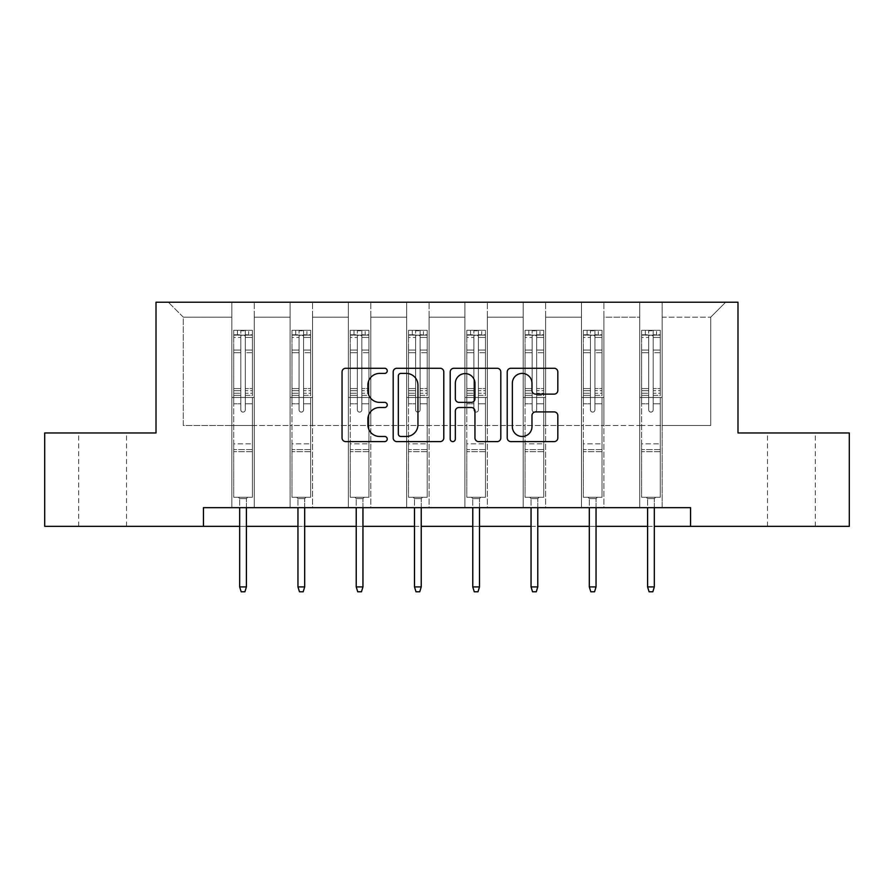 <?xml version="1.0" encoding="UTF-8"?>
<svg xmlns="http://www.w3.org/2000/svg" width="894" height="894" viewBox="0 0 894 894"><rect width="100%" height="100%" fill="white"/><g stroke="black" fill="none" stroke-linecap="round" stroke-linejoin="round"><path stroke-width="0.67" stroke-dasharray="4.47 3.35" d="M387.236 370.842A2.57 2.57 0 0 0 384.666 368.272L345.71 368.272A3.665 3.665 0 0 0 342.044 371.938L342.044 437.937A3.665 3.665 0 0 0 345.71 441.602L384.666 441.602A2.57 2.57 0 0 0 387.236 439.043A2.57 2.57 0 0 0 384.666 436.473L379.626 436.473A11.734 11.734 0 0 1 367.892 424.739L367.892 419.241A11.734 11.734 0 0 1 379.626 407.508L384.666 407.508A2.57 2.57 0 0 0 387.236 404.937A2.57 2.57 0 0 0 384.666 402.378L379.626 402.378A11.734 11.734 0 0 1 367.892 390.644L367.892 385.135A11.734 11.734 0 0 1 379.626 373.413L384.666 373.413A2.57 2.57 0 0 0 387.236 370.842M791.402 432.953L767.499 432.953L791.402 432.953M791.402 526.342L767.499 526.342L791.402 526.342M102.598 432.953L78.694 432.953L102.598 432.953M102.598 526.342L78.694 526.342L102.598 526.342M690.548 526.342L690.548 507.658L690.548 526.342L849.3 526.342L849.3 432.953L737.986 432.953L737.986 302.217L156.014 302.217L156.014 432.953L44.7 432.953L44.7 526.342L203.452 526.342L203.452 507.658L690.548 507.658L203.452 507.658L690.548 507.658L690.548 526.342L203.452 526.342L203.452 507.658L203.452 526.342M639.746 302.217L725.66 302.217L662.152 302.217L662.152 425.488L710.719 425.488L662.152 425.488L662.152 317.158L710.719 317.158L662.152 317.158L662.152 302.217L662.152 507.658L639.746 507.658L662.152 507.658L639.746 507.658L662.152 507.658L662.152 302.217L603.886 302.217L639.746 302.217L639.746 425.488L603.886 425.488L639.746 425.488L639.746 317.158L603.886 317.158L603.886 425.488L603.886 317.158L639.746 317.158L639.746 302.217L639.746 507.658L639.746 397.472L639.746 425.488L662.152 425.488L639.746 425.488L639.746 397.472L662.152 397.472L639.746 397.472L639.746 507.658L639.746 302.217M581.469 302.217L603.886 302.217L603.886 507.658L581.469 507.658L603.886 507.658L581.469 507.658L603.886 507.658L603.886 302.217L545.619 302.217L581.469 302.217L581.469 425.488L545.619 425.488L581.469 425.488L581.469 317.158L545.619 317.158L545.619 425.488L545.619 317.158L581.469 317.158L581.469 302.217L581.469 507.658L581.469 397.472L581.469 425.488L603.886 425.488L581.469 425.488L581.469 397.472L603.886 397.472L581.469 397.472L581.469 507.658L581.469 302.217M523.202 302.217L545.619 302.217L545.619 507.658L523.202 507.658L545.619 507.658L523.202 507.658L545.619 507.658L545.619 302.217L487.342 302.217L523.202 302.217L523.202 425.488L487.342 425.488L523.202 425.488L523.202 317.158L487.342 317.158L487.342 425.488L487.342 317.158L523.202 317.158L523.202 302.217L523.202 507.658L523.202 397.472L523.202 425.488L545.619 425.488L523.202 425.488L523.202 397.472L545.619 397.472L523.202 397.472L523.202 507.658L523.202 302.217M464.925 302.217L487.342 302.217L487.342 507.658L464.925 507.658L487.342 507.658L464.925 507.658L487.342 507.658L487.342 302.217L429.075 302.217L464.925 302.217L464.925 425.488L429.075 425.488L464.925 425.488L464.925 317.158L429.075 317.158L429.075 425.488L429.075 317.158L464.925 317.158L464.925 302.217L464.925 507.658L464.925 397.472L464.925 425.488L487.342 425.488L464.925 425.488L464.925 397.472L487.342 397.472L464.925 397.472L464.925 507.658L464.925 302.217M406.658 302.217L429.075 302.217L429.075 507.658L406.658 507.658L429.075 507.658L406.658 507.658L429.075 507.658L429.075 302.217L370.798 302.217L406.658 302.217L406.658 425.488L370.798 425.488L406.658 425.488L406.658 317.158L370.798 317.158L370.798 425.488L370.798 317.158L406.658 317.158L406.658 302.217L406.658 507.658L406.658 397.472L406.658 425.488L429.075 425.488L406.658 425.488L406.658 397.472L429.075 397.472L406.658 397.472L406.658 507.658L406.658 302.217M348.381 302.217L370.798 302.217L370.798 507.658L348.381 507.658L370.798 507.658L348.381 507.658L370.798 507.658L370.798 302.217L312.531 302.217L348.381 302.217L348.381 425.488L312.531 425.488L348.381 425.488L348.381 317.158L312.531 317.158L312.531 425.488L312.531 317.158L348.381 317.158L348.381 302.217L348.381 507.658L348.381 397.472L348.381 425.488L370.798 425.488L348.381 425.488L348.381 397.472L370.798 397.472L348.381 397.472L348.381 507.658L348.381 302.217M290.114 302.217L312.531 302.217L312.531 507.658L290.114 507.658L312.531 507.658L290.114 507.658L312.531 507.658L312.531 302.217L254.254 302.217L290.114 302.217L290.114 425.488L254.254 425.488L290.114 425.488L290.114 317.158L254.254 317.158L254.254 425.488L254.254 317.158L290.114 317.158L290.114 302.217L290.114 507.658L290.114 397.472L290.114 425.488L312.531 425.488L290.114 425.488L290.114 397.472L312.531 397.472L290.114 397.472L290.114 507.658L290.114 302.217M231.848 302.217L254.254 302.217L254.254 507.658L231.848 507.658L254.254 507.658L231.848 507.658L254.254 507.658L254.254 302.217L168.34 302.217L231.848 302.217L231.848 425.488L183.281 425.488L183.281 317.158L231.848 317.158L183.281 317.158L168.34 302.217L183.281 317.158L183.281 425.488L231.848 425.488L231.848 302.217L231.848 507.658L231.848 302.217M239.681 526.342L246.409 526.342M297.959 526.342L304.686 526.342M356.225 526.342L362.953 526.342M414.503 526.342L421.23 526.342M472.77 526.342L479.497 526.342M531.047 526.342L537.775 526.342M589.314 526.342L596.041 526.342M647.591 526.342L654.319 526.342M710.719 425.488L710.719 317.158L725.66 302.217L710.719 317.158L710.719 425.488M231.848 425.488L254.254 425.488L254.254 397.472L254.254 507.658L254.254 397.472L254.254 425.488L231.848 425.488L231.848 397.472L254.254 397.472L231.848 397.472L231.848 507.658L231.848 425.488M231.848 397.472L254.254 397.472L231.848 397.472M290.114 397.472L312.531 397.472L290.114 397.472M348.381 397.472L370.798 397.472L348.381 397.472M406.658 397.472L429.075 397.472L406.658 397.472M464.925 397.472L487.342 397.472L464.925 397.472M523.202 397.472L545.619 397.472L523.202 397.472M581.469 397.472L603.886 397.472L581.469 397.472M639.746 397.472L662.152 397.472L639.746 397.472M443.793 437.937L443.793 371.938A3.665 3.665 0 0 0 440.127 368.272L396.858 368.272A3.665 3.665 0 0 0 393.192 371.938L393.192 437.937A3.665 3.665 0 0 0 396.858 441.602L440.127 441.602A3.665 3.665 0 0 0 443.793 437.937M400.892 373.413A2.57 2.57 0 0 0 398.322 375.972L398.322 433.903A2.57 2.57 0 0 0 400.892 436.473L406.211 436.473A11.734 11.734 0 0 0 417.945 424.739L417.945 385.135A11.734 11.734 0 0 0 406.211 373.413L400.892 373.413M453.873 368.272L497.142 368.272A3.665 3.665 0 0 1 500.808 371.938L500.808 437.937A3.665 3.665 0 0 1 497.142 441.602L478.625 441.602A3.665 3.665 0 0 1 474.96 437.937L474.96 411.173A3.665 3.665 0 0 0 471.294 407.508L459.013 407.508A3.665 3.665 0 0 0 455.337 411.173L455.337 439.043A2.57 2.57 0 0 1 452.777 441.602A2.57 2.57 0 0 1 450.207 439.043L450.207 371.938A3.665 3.665 0 0 1 453.873 368.272M474.96 383.403A9.812 9.812 0 0 0 465.148 373.591A9.812 9.812 0 0 0 455.337 383.403L455.337 398.702A3.665 3.665 0 0 0 459.013 402.378L471.294 402.378A3.665 3.665 0 0 0 474.96 398.702L474.96 383.403M535.64 394.12L554.157 394.12A3.665 3.665 0 0 0 557.822 390.454L557.822 371.938A3.665 3.665 0 0 0 554.157 368.272L510.887 368.272A3.665 3.665 0 0 0 507.222 371.938L507.222 437.937A3.665 3.665 0 0 0 510.887 441.602L554.157 441.602A3.665 3.665 0 0 0 557.822 437.937L557.822 415.576A3.665 3.665 0 0 0 554.157 411.911L535.64 411.911A3.665 3.665 0 0 0 531.975 415.576L531.975 426.661A9.812 9.812 0 0 1 522.163 436.473A9.812 9.812 0 0 1 512.351 426.661L512.351 383.213A9.812 9.812 0 0 1 522.163 373.413A9.812 9.812 0 0 1 531.975 383.213L531.975 390.454A3.665 3.665 0 0 0 535.64 394.12M240.81 409.865A2.246 2.246 0 0 0 243.045 412.112A2.246 2.246 0 0 1 240.81 409.865L240.81 403.809L240.81 409.865A2.246 2.246 0 0 0 243.045 412.112A2.246 2.246 0 0 0 245.291 409.865A2.246 2.246 0 0 1 243.045 412.112A2.246 2.246 0 0 0 245.291 409.865L245.291 403.809L245.291 409.865A2.246 2.246 0 0 1 243.045 412.112A2.246 2.246 0 0 1 240.81 409.865L240.81 393.237L240.81 409.865M233.714 330.311L233.714 497.276L233.714 443.86L233.714 497.276L238.374 497.276L233.714 497.276L238.374 497.276L233.714 497.276L233.714 403.809L233.714 443.86L252.387 443.86L252.387 497.276L238.374 497.276L247.716 497.276L238.374 497.276L247.716 497.276L246.409 498.584L239.681 498.584L246.409 498.584L239.681 498.584L238.374 497.276L239.681 498.584L238.374 497.276L239.681 498.584L246.409 498.584L247.716 497.276L246.409 498.584L247.716 497.276L252.387 497.276L247.716 497.276L252.387 497.276L252.387 451.705L233.714 451.705L252.387 451.705L252.387 443.86L233.714 443.86L233.714 403.809L240.81 403.809L240.81 390.678L240.81 403.809L233.714 403.809L240.81 403.809L233.714 403.809L233.714 390.678L233.714 403.809L233.714 395.36L240.81 395.36L233.714 395.36L233.714 393.237L240.81 393.237L240.81 350.035L240.81 393.237L233.714 393.237L233.714 350.035L240.81 350.035L240.81 334.781L240.81 350.035L233.714 350.035L233.714 334.781L240.81 334.781L240.81 330.769L240.81 334.781L233.714 334.781L233.714 330.311L233.714 390.678L240.81 390.678L240.81 336.144C242.296 334.848 243.794 334.848 245.291 336.144L245.291 388.566L245.291 330.769L240.81 330.769L245.291 330.769L245.291 336.144C243.794 334.848 242.308 334.848 240.81 336.144L240.81 390.678L233.714 390.678L233.714 388.566L240.81 388.566L233.714 388.566L233.714 352.705L240.81 352.705L233.714 352.705L233.714 337.44L240.81 337.44L233.714 337.44L233.714 335.172L252.387 335.172L252.387 497.276L252.387 403.809L245.291 403.809L245.291 388.566L245.291 409.865L245.291 395.36L245.291 403.809L252.387 403.809L245.291 403.809L252.387 403.809L252.387 390.678L245.291 390.678L252.387 390.678L252.387 388.566L245.291 388.566L252.387 388.566L252.387 352.705L245.291 352.705L252.387 352.705L252.387 337.44L245.291 337.44L252.387 337.44L252.387 330.311L252.387 395.36L245.291 395.36L245.291 393.237L245.291 395.36L252.387 395.36L252.387 393.237L245.291 393.237L245.291 334.781L245.291 393.237L252.387 393.237L252.387 350.035L245.291 350.035L252.387 350.035L252.387 334.781L245.291 334.781L252.387 334.781L252.387 330.311L233.714 330.311L252.298 330.311L233.803 330.311L248.655 330.311L248.655 335.161L237.446 335.161L237.446 330.311L237.446 335.161L252.298 335.161L233.714 335.172L233.714 330.311M246.409 507.658L246.409 586.922L246.409 498.584L246.409 586.922L239.681 586.922L239.681 498.584L239.681 586.922L246.409 586.922L244.911 591.783L241.179 591.783L244.911 591.783L246.409 586.922L244.911 591.783L241.179 591.783L239.681 586.922L239.681 507.658M241.179 591.783L239.681 586.922L241.179 591.783M252.387 330.311L252.387 335.172L248.655 335.161L248.655 330.311L252.387 330.311M246.409 586.922L239.681 586.922M299.077 409.865A2.246 2.246 0 0 0 301.323 412.112A2.246 2.246 0 0 1 299.077 409.865L299.077 403.809L299.077 409.865A2.246 2.246 0 0 0 301.323 412.112A2.246 2.246 0 0 0 303.558 409.865A2.246 2.246 0 0 1 301.323 412.112A2.246 2.246 0 0 0 303.558 409.865L303.558 403.809L303.558 409.865A2.246 2.246 0 0 1 301.323 412.112A2.246 2.246 0 0 1 299.077 409.865L299.077 393.237L299.077 409.865M291.98 330.311L291.98 497.276L291.98 443.86L291.98 497.276L296.652 497.276L291.98 497.276L296.652 497.276L291.98 497.276L291.98 403.809L291.98 443.86L310.654 443.86L310.654 497.276L296.652 497.276L305.994 497.276L296.652 497.276L305.994 497.276L304.686 498.584L297.959 498.584L304.686 498.584L297.959 498.584L296.652 497.276L297.959 498.584L296.652 497.276L297.959 498.584L304.686 498.584L305.994 497.276L304.686 498.584L305.994 497.276L310.654 497.276L305.994 497.276L310.654 497.276L310.654 451.705L291.98 451.705L310.654 451.705L310.654 443.86L291.98 443.86L291.98 403.809L299.077 403.809L299.077 390.678L299.077 403.809L291.98 403.809L299.077 403.809L291.98 403.809L291.98 390.678L291.98 403.809L291.98 395.36L299.077 395.36L291.98 395.36L291.98 393.237L299.077 393.237L299.077 350.035L299.077 393.237L291.98 393.237L291.98 350.035L299.077 350.035L299.077 334.781L299.077 350.035L291.98 350.035L291.98 334.781L299.077 334.781L299.077 330.769L299.077 334.781L291.98 334.781L291.98 330.311L291.98 390.678L299.077 390.678L299.077 336.144C300.574 334.848 302.06 334.848 303.558 336.144L303.558 388.566L303.558 330.769L299.077 330.769L303.558 330.769L303.558 336.144C302.071 334.848 300.574 334.848 299.077 336.144L299.077 390.678L291.98 390.678L291.98 388.566L299.077 388.566L291.98 388.566L291.98 352.705L299.077 352.705L291.98 352.705L291.98 337.44L299.077 337.44L291.98 337.44L291.98 335.172L310.654 335.172L310.654 497.276L310.654 403.809L303.558 403.809L303.558 388.566L303.558 409.865L303.558 395.36L303.558 403.809L310.654 403.809L303.558 403.809L310.654 403.809L310.654 390.678L303.558 390.678L310.654 390.678L310.654 388.566L303.558 388.566L310.654 388.566L310.654 352.705L303.558 352.705L310.654 352.705L310.654 337.44L303.558 337.44L310.654 337.44L310.654 330.311L310.654 395.36L303.558 395.36L303.558 393.237L303.558 395.36L310.654 395.36L310.654 393.237L303.558 393.237L303.558 334.781L303.558 393.237L310.654 393.237L310.654 350.035L303.558 350.035L310.654 350.035L310.654 334.781L303.558 334.781L310.654 334.781L310.654 330.311L291.98 330.311L310.564 330.311L292.07 330.311L306.921 330.311L306.921 335.161L295.713 335.161L295.713 330.311L295.713 335.161L310.564 335.161L291.98 335.172L291.98 330.311M304.686 507.658L304.686 586.922L304.686 498.584L304.686 586.922L297.959 586.922L297.959 498.584L297.959 586.922L304.686 586.922L303.189 591.783L299.456 591.783L303.189 591.783L304.686 586.922L303.189 591.783L299.456 591.783L297.959 586.922L297.959 507.658M299.456 591.783L297.959 586.922L299.456 591.783M357.354 409.865A2.246 2.246 0 0 0 359.589 412.112A2.246 2.246 0 0 1 357.354 409.865L357.354 403.809L357.354 409.865A2.246 2.246 0 0 0 359.589 412.112A2.246 2.246 0 0 0 361.835 409.865A2.246 2.246 0 0 1 359.589 412.112A2.246 2.246 0 0 0 361.835 409.865L361.835 403.809L361.835 409.865A2.246 2.246 0 0 1 359.589 412.112A2.246 2.246 0 0 1 357.354 409.865L357.354 393.237L357.354 409.865M350.258 330.311L350.258 497.276L350.258 443.86L350.258 497.276L354.918 497.276L350.258 497.276L354.918 497.276L350.258 497.276L350.258 403.809L350.258 443.86L368.931 443.86L368.931 497.276L354.918 497.276L364.26 497.276L354.918 497.276L364.26 497.276L362.953 498.584L356.225 498.584L362.953 498.584L356.225 498.584L354.918 497.276L356.225 498.584L354.918 497.276L356.225 498.584L362.953 498.584L364.26 497.276L362.953 498.584L364.26 497.276L368.931 497.276L364.26 497.276L368.931 497.276L368.931 451.705L350.258 451.705L368.931 451.705L368.931 443.86L350.258 443.86L350.258 403.809L357.354 403.809L357.354 390.678L357.354 403.809L350.258 403.809L357.354 403.809L350.258 403.809L350.258 390.678L350.258 403.809L350.258 395.36L357.354 395.36L350.258 395.36L350.258 393.237L357.354 393.237L357.354 350.035L357.354 393.237L350.258 393.237L350.258 350.035L357.354 350.035L357.354 334.781L357.354 350.035L350.258 350.035L350.258 334.781L357.354 334.781L357.354 330.769L357.354 334.781L350.258 334.781L350.258 330.311L350.258 390.678L357.354 390.678L357.354 336.144C358.84 334.848 360.338 334.848 361.835 336.144L361.835 388.566L361.835 330.769L357.354 330.769L361.835 330.769L361.835 336.144C360.338 334.848 358.852 334.848 357.354 336.144L357.354 390.678L350.258 390.678L350.258 388.566L357.354 388.566L350.258 388.566L350.258 352.705L357.354 352.705L350.258 352.705L350.258 337.44L357.354 337.44L350.258 337.44L350.258 335.172L368.931 335.172L368.931 497.276L368.931 403.809L361.835 403.809L361.835 388.566L361.835 409.865L361.835 395.36L361.835 403.809L368.931 403.809L361.835 403.809L368.931 403.809L368.931 390.678L361.835 390.678L368.931 390.678L368.931 388.566L361.835 388.566L368.931 388.566L368.931 352.705L361.835 352.705L368.931 352.705L368.931 337.44L361.835 337.44L368.931 337.44L368.931 330.311L368.931 395.36L361.835 395.36L361.835 393.237L361.835 395.36L368.931 395.36L368.931 393.237L361.835 393.237L361.835 334.781L361.835 393.237L368.931 393.237L368.931 350.035L361.835 350.035L368.931 350.035L368.931 334.781L361.835 334.781L368.931 334.781L368.931 330.311L350.258 330.311L368.842 330.311L350.347 330.311L365.199 330.311L365.199 335.161L353.99 335.161L353.99 330.311L353.99 335.161L368.842 335.161L350.258 335.172L350.258 330.311M362.953 507.658L362.953 586.922L362.953 498.584L362.953 586.922L356.225 586.922L356.225 498.584L356.225 586.922L362.953 586.922L361.455 591.783L357.723 591.783L361.455 591.783L362.953 586.922L361.455 591.783L357.723 591.783L356.225 586.922L356.225 507.658M357.723 591.783L356.225 586.922L357.723 591.783M310.654 330.311L310.654 335.172L306.921 335.161L306.921 330.311L310.654 330.311M304.686 586.922L297.959 586.922M368.931 330.311L368.931 335.172L365.199 335.161L365.199 330.311L368.931 330.311M362.953 586.922L356.225 586.922M415.621 409.865A2.246 2.246 0 0 0 417.867 412.112A2.246 2.246 0 0 1 415.621 409.865L415.621 403.809L415.621 409.865A2.246 2.246 0 0 0 417.867 412.112A2.246 2.246 0 0 0 420.102 409.865A2.246 2.246 0 0 1 417.867 412.112A2.246 2.246 0 0 0 420.102 409.865L420.102 403.809L420.102 409.865A2.246 2.246 0 0 1 417.867 412.112A2.246 2.246 0 0 1 415.621 409.865L415.621 393.237L415.621 409.865M408.524 330.311L408.524 497.276L408.524 443.86L408.524 497.276L413.196 497.276L408.524 497.276L413.196 497.276L408.524 497.276L408.524 403.809L408.524 443.86L427.198 443.86L427.198 497.276L413.196 497.276L422.538 497.276L413.196 497.276L422.538 497.276L421.23 498.584L414.503 498.584L421.23 498.584L414.503 498.584L413.196 497.276L414.503 498.584L413.196 497.276L414.503 498.584L421.23 498.584L422.538 497.276L421.23 498.584L422.538 497.276L427.198 497.276L422.538 497.276L427.198 497.276L427.198 451.705L408.524 451.705L427.198 451.705L427.198 443.86L408.524 443.86L408.524 403.809L415.621 403.809L415.621 390.678L415.621 403.809L408.524 403.809L415.621 403.809L408.524 403.809L408.524 390.678L408.524 403.809L408.524 395.36L415.621 395.36L408.524 395.36L408.524 393.237L415.621 393.237L415.621 350.035L415.621 393.237L408.524 393.237L408.524 350.035L415.621 350.035L415.621 334.781L415.621 350.035L408.524 350.035L408.524 334.781L415.621 334.781L415.621 330.769L415.621 334.781L408.524 334.781L408.524 330.311L408.524 390.678L415.621 390.678L415.621 336.144C417.118 334.848 418.604 334.848 420.102 336.144L420.102 388.566L420.102 330.769L415.621 330.769L420.102 330.769L420.102 336.144C418.615 334.848 417.118 334.848 415.621 336.144L415.621 390.678L408.524 390.678L408.524 388.566L415.621 388.566L408.524 388.566L408.524 352.705L415.621 352.705L408.524 352.705L408.524 337.44L415.621 337.44L408.524 337.44L408.524 335.172L427.198 335.172L427.198 497.276L427.198 403.809L420.102 403.809L420.102 388.566L420.102 409.865L420.102 395.36L420.102 403.809L427.198 403.809L420.102 403.809L427.198 403.809L427.198 390.678L420.102 390.678L427.198 390.678L427.198 388.566L420.102 388.566L427.198 388.566L427.198 352.705L420.102 352.705L427.198 352.705L427.198 337.44L420.102 337.44L427.198 337.44L427.198 330.311L427.198 395.36L420.102 395.36L420.102 393.237L420.102 395.36L427.198 395.36L427.198 393.237L420.102 393.237L420.102 334.781L420.102 393.237L427.198 393.237L427.198 350.035L420.102 350.035L427.198 350.035L427.198 334.781L420.102 334.781L427.198 334.781L427.198 330.311L408.524 330.311L427.108 330.311L408.614 330.311L423.465 330.311L423.465 335.161L412.257 335.161L412.257 330.311L412.257 335.161L427.108 335.161L408.524 335.172L408.524 330.311M421.23 507.658L421.23 586.922L421.23 498.584L421.23 586.922L414.503 586.922L414.503 498.584L414.503 586.922L421.23 586.922L419.733 591.783L416.001 591.783L419.733 591.783L421.23 586.922L419.733 591.783L416.001 591.783L414.503 586.922L414.503 507.658M416.001 591.783L414.503 586.922L416.001 591.783M473.898 409.865A2.246 2.246 0 0 0 476.133 412.112A2.246 2.246 0 0 1 473.898 409.865L473.898 403.809L473.898 409.865A2.246 2.246 0 0 0 476.133 412.112A2.246 2.246 0 0 0 478.379 409.865A2.246 2.246 0 0 1 476.133 412.112A2.246 2.246 0 0 0 478.379 409.865L478.379 403.809L478.379 409.865A2.246 2.246 0 0 1 476.133 412.112A2.246 2.246 0 0 1 473.898 409.865L473.898 393.237L473.898 409.865M466.802 330.311L466.802 497.276L466.802 443.86L466.802 497.276L471.462 497.276L466.802 497.276L471.462 497.276L466.802 497.276L466.802 403.809L466.802 443.86L485.476 443.86L485.476 497.276L471.462 497.276L480.804 497.276L471.462 497.276L480.804 497.276L479.497 498.584L472.77 498.584L479.497 498.584L472.77 498.584L471.462 497.276L472.77 498.584L471.462 497.276L472.77 498.584L479.497 498.584L480.804 497.276L479.497 498.584L480.804 497.276L485.476 497.276L480.804 497.276L485.476 497.276L485.476 451.705L466.802 451.705L485.476 451.705L485.476 443.86L466.802 443.86L466.802 403.809L473.898 403.809L473.898 390.678L473.898 403.809L466.802 403.809L473.898 403.809L466.802 403.809L466.802 390.678L466.802 403.809L466.802 395.36L473.898 395.36L466.802 395.36L466.802 393.237L473.898 393.237L473.898 350.035L473.898 393.237L466.802 393.237L466.802 350.035L473.898 350.035L473.898 334.781L473.898 350.035L466.802 350.035L466.802 334.781L473.898 334.781L473.898 330.769L473.898 334.781L466.802 334.781L466.802 330.311L466.802 390.678L473.898 390.678L473.898 336.144C475.384 334.848 476.882 334.848 478.379 336.144L478.379 388.566L478.379 330.769L473.898 330.769L478.379 330.769L478.379 336.144C476.882 334.848 475.396 334.848 473.898 336.144L473.898 390.678L466.802 390.678L466.802 388.566L473.898 388.566L466.802 388.566L466.802 352.705L473.898 352.705L466.802 352.705L466.802 337.44L473.898 337.44L466.802 337.44L466.802 335.172L485.476 335.172L485.476 497.276L485.476 403.809L478.379 403.809L478.379 388.566L478.379 409.865L478.379 395.36L478.379 403.809L485.476 403.809L478.379 403.809L485.476 403.809L485.476 390.678L478.379 390.678L485.476 390.678L485.476 388.566L478.379 388.566L485.476 388.566L485.476 352.705L478.379 352.705L485.476 352.705L485.476 337.44L478.379 337.44L485.476 337.44L485.476 330.311L485.476 395.36L478.379 395.36L478.379 393.237L478.379 395.36L485.476 395.36L485.476 393.237L478.379 393.237L478.379 334.781L478.379 393.237L485.476 393.237L485.476 350.035L478.379 350.035L485.476 350.035L485.476 334.781L478.379 334.781L485.476 334.781L485.476 330.311L466.802 330.311L485.386 330.311L466.892 330.311L481.743 330.311L481.743 335.161L470.535 335.161L470.535 330.311L470.535 335.161L485.386 335.161L466.802 335.172L466.802 330.311M479.497 507.658L479.497 586.922L479.497 498.584L479.497 586.922L472.77 586.922L472.77 498.584L472.77 586.922L479.497 586.922L477.999 591.783L474.267 591.783L477.999 591.783L479.497 586.922L477.999 591.783L474.267 591.783L472.77 586.922L472.77 507.658M474.267 591.783L472.77 586.922L474.267 591.783M532.165 409.865A2.246 2.246 0 0 0 534.411 412.112A2.246 2.246 0 0 1 532.165 409.865L532.165 403.809L532.165 409.865A2.246 2.246 0 0 0 534.411 412.112A2.246 2.246 0 0 0 536.646 409.865A2.246 2.246 0 0 1 534.411 412.112A2.246 2.246 0 0 0 536.646 409.865L536.646 403.809L536.646 409.865A2.246 2.246 0 0 1 534.411 412.112A2.246 2.246 0 0 1 532.165 409.865L532.165 393.237L532.165 409.865M525.069 330.311L525.069 497.276L525.069 443.86L525.069 497.276L529.74 497.276L525.069 497.276L529.74 497.276L525.069 497.276L525.069 403.809L525.069 443.86L543.742 443.86L543.742 497.276L529.74 497.276L539.082 497.276L529.74 497.276L539.082 497.276L537.775 498.584L531.047 498.584L537.775 498.584L531.047 498.584L529.74 497.276L531.047 498.584L529.74 497.276L531.047 498.584L537.775 498.584L539.082 497.276L537.775 498.584L539.082 497.276L543.742 497.276L539.082 497.276L543.742 497.276L543.742 451.705L525.069 451.705L543.742 451.705L543.742 443.86L525.069 443.86L525.069 403.809L532.165 403.809L532.165 390.678L532.165 403.809L525.069 403.809L532.165 403.809L525.069 403.809L525.069 390.678L525.069 403.809L525.069 395.36L532.165 395.36L525.069 395.36L525.069 393.237L532.165 393.237L532.165 350.035L532.165 393.237L525.069 393.237L525.069 350.035L532.165 350.035L532.165 334.781L532.165 350.035L525.069 350.035L525.069 334.781L532.165 334.781L532.165 330.769L532.165 334.781L525.069 334.781L525.069 330.311L525.069 390.678L532.165 390.678L532.165 336.144C533.662 334.848 535.148 334.848 536.646 336.144L536.646 388.566L536.646 330.769L532.165 330.769L536.646 330.769L536.646 336.144C535.16 334.848 533.662 334.848 532.165 336.144L532.165 390.678L525.069 390.678L525.069 388.566L532.165 388.566L525.069 388.566L525.069 352.705L532.165 352.705L525.069 352.705L525.069 337.44L532.165 337.44L525.069 337.44L525.069 335.172L543.742 335.172L543.742 497.276L543.742 403.809L536.646 403.809L536.646 388.566L536.646 409.865L536.646 395.36L536.646 403.809L543.742 403.809L536.646 403.809L543.742 403.809L543.742 390.678L536.646 390.678L543.742 390.678L543.742 388.566L536.646 388.566L543.742 388.566L543.742 352.705L536.646 352.705L543.742 352.705L543.742 337.44L536.646 337.44L543.742 337.44L543.742 330.311L543.742 395.36L536.646 395.36L536.646 393.237L536.646 395.36L543.742 395.36L543.742 393.237L536.646 393.237L536.646 334.781L536.646 393.237L543.742 393.237L543.742 350.035L536.646 350.035L543.742 350.035L543.742 334.781L536.646 334.781L543.742 334.781L543.742 330.311L525.069 330.311L543.653 330.311L525.158 330.311L540.01 330.311L540.01 335.161L528.801 335.161L528.801 330.311L528.801 335.161L543.653 335.161L525.069 335.172L525.069 330.311M537.775 507.658L537.775 586.922L537.775 498.584L537.775 586.922L531.047 586.922L531.047 498.584L531.047 586.922L537.775 586.922L536.277 591.783L532.545 591.783L536.277 591.783L537.775 586.922L536.277 591.783L532.545 591.783L531.047 586.922L531.047 507.658M532.545 591.783L531.047 586.922L532.545 591.783M427.198 330.311L427.198 335.172L423.465 335.161L423.465 330.311L427.198 330.311M421.23 586.922L414.503 586.922M485.476 330.311L485.476 335.172L481.743 335.161L481.743 330.311L485.476 330.311M479.497 586.922L472.77 586.922M543.742 330.311L543.742 335.172L540.01 335.161L540.01 330.311L543.742 330.311M537.775 586.922L531.047 586.922M590.442 409.865A2.246 2.246 0 0 0 592.677 412.112A2.246 2.246 0 0 1 590.442 409.865L590.442 403.809L590.442 409.865A2.246 2.246 0 0 0 592.677 412.112A2.246 2.246 0 0 0 594.923 409.865A2.246 2.246 0 0 1 592.677 412.112A2.246 2.246 0 0 0 594.923 409.865L594.923 403.809L594.923 409.865A2.246 2.246 0 0 1 592.677 412.112A2.246 2.246 0 0 1 590.442 409.865L590.442 393.237L590.442 409.865M583.346 330.311L583.346 497.276L583.346 443.86L583.346 497.276L588.006 497.276L583.346 497.276L588.006 497.276L583.346 497.276L583.346 403.809L583.346 443.86L602.02 443.86L602.02 497.276L588.006 497.276L597.348 497.276L588.006 497.276L597.348 497.276L596.041 498.584L589.314 498.584L596.041 498.584L589.314 498.584L588.006 497.276L589.314 498.584L588.006 497.276L589.314 498.584L596.041 498.584L597.348 497.276L596.041 498.584L597.348 497.276L602.02 497.276L597.348 497.276L602.02 497.276L602.02 451.705L583.346 451.705L602.02 451.705L602.02 443.86L583.346 443.86L583.346 403.809L590.442 403.809L590.442 390.678L590.442 403.809L583.346 403.809L590.442 403.809L583.346 403.809L583.346 390.678L583.346 403.809L583.346 395.36L590.442 395.36L583.346 395.36L583.346 393.237L590.442 393.237L590.442 350.035L590.442 393.237L583.346 393.237L583.346 350.035L590.442 350.035L590.442 334.781L590.442 350.035L583.346 350.035L583.346 334.781L590.442 334.781L590.442 330.769L590.442 334.781L583.346 334.781L583.346 330.311L583.346 390.678L590.442 390.678L590.442 336.144C591.929 334.848 593.426 334.848 594.923 336.144L594.923 388.566L594.923 330.769L590.442 330.769L594.923 330.769L594.923 336.144C593.426 334.848 591.94 334.848 590.442 336.144L590.442 390.678L583.346 390.678L583.346 388.566L590.442 388.566L583.346 388.566L583.346 352.705L590.442 352.705L583.346 352.705L583.346 337.44L590.442 337.44L583.346 337.44L583.346 335.172L602.02 335.172L602.02 497.276L602.02 403.809L594.923 403.809L594.923 388.566L594.923 409.865L594.923 395.36L594.923 403.809L602.02 403.809L594.923 403.809L602.02 403.809L602.02 390.678L594.923 390.678L602.02 390.678L602.02 388.566L594.923 388.566L602.02 388.566L602.02 352.705L594.923 352.705L602.02 352.705L602.02 337.44L594.923 337.44L602.02 337.44L602.02 330.311L602.02 395.36L594.923 395.36L594.923 393.237L594.923 395.36L602.02 395.36L602.02 393.237L594.923 393.237L594.923 334.781L594.923 393.237L602.02 393.237L602.02 350.035L594.923 350.035L602.02 350.035L602.02 334.781L594.923 334.781L602.02 334.781L602.02 330.311L583.346 330.311L601.93 330.311L583.436 330.311L598.287 330.311L598.287 335.161L587.079 335.161L587.079 330.311L587.079 335.161L601.93 335.161L583.346 335.172L583.346 330.311M596.041 507.658L596.041 586.922L596.041 498.584L596.041 586.922L589.314 586.922L589.314 498.584L589.314 586.922L596.041 586.922L594.544 591.783L590.811 591.783L594.544 591.783L596.041 586.922L594.544 591.783L590.811 591.783L589.314 586.922L589.314 507.658M590.811 591.783L589.314 586.922L590.811 591.783M602.02 330.311L602.02 335.172L598.287 335.161L598.287 330.311L602.02 330.311M596.041 586.922L589.314 586.922M648.709 409.865A2.246 2.246 0 0 0 650.955 412.112A2.246 2.246 0 0 1 648.709 409.865L648.709 403.809L648.709 409.865A2.246 2.246 0 0 0 650.955 412.112A2.246 2.246 0 0 0 653.19 409.865A2.246 2.246 0 0 1 650.955 412.112A2.246 2.246 0 0 0 653.19 409.865L653.19 403.809L653.19 409.865A2.246 2.246 0 0 1 650.955 412.112A2.246 2.246 0 0 1 648.709 409.865L648.709 393.237L648.709 409.865M641.613 330.311L641.613 497.276L641.613 443.86L641.613 497.276L646.284 497.276L641.613 497.276L646.284 497.276L641.613 497.276L641.613 403.809L641.613 443.86L660.286 443.86L660.286 497.276L646.284 497.276L655.626 497.276L646.284 497.276L655.626 497.276L654.319 498.584L647.591 498.584L654.319 498.584L647.591 498.584L646.284 497.276L647.591 498.584L646.284 497.276L647.591 498.584L654.319 498.584L655.626 497.276L654.319 498.584L655.626 497.276L660.286 497.276L655.626 497.276L660.286 497.276L660.286 451.705L641.613 451.705L660.286 451.705L660.286 443.86L641.613 443.86L641.613 403.809L648.709 403.809L648.709 390.678L648.709 403.809L641.613 403.809L648.709 403.809L641.613 403.809L641.613 390.678L641.613 403.809L641.613 395.36L648.709 395.36L641.613 395.36L641.613 393.237L648.709 393.237L648.709 350.035L648.709 393.237L641.613 393.237L641.613 350.035L648.709 350.035L648.709 334.781L648.709 350.035L641.613 350.035L641.613 334.781L648.709 334.781L648.709 330.769L648.709 334.781L641.613 334.781L641.613 330.311L641.613 390.678L648.709 390.678L648.709 336.144C650.206 334.848 651.692 334.848 653.19 336.144L653.19 388.566L653.19 330.769L648.709 330.769L653.19 330.769L653.19 336.144C651.704 334.848 650.206 334.848 648.709 336.144L648.709 390.678L641.613 390.678L641.613 388.566L648.709 388.566L641.613 388.566L641.613 352.705L648.709 352.705L641.613 352.705L641.613 337.44L648.709 337.44L641.613 337.44L641.613 335.172L660.286 335.172L660.286 497.276L660.286 403.809L653.19 403.809L653.19 388.566L653.19 409.865L653.19 395.36L653.19 403.809L660.286 403.809L653.19 403.809L660.286 403.809L660.286 390.678L653.19 390.678L660.286 390.678L660.286 388.566L653.19 388.566L660.286 388.566L660.286 352.705L653.19 352.705L660.286 352.705L660.286 337.44L653.19 337.44L660.286 337.44L660.286 330.311L660.286 395.36L653.19 395.36L653.19 393.237L653.19 395.36L660.286 395.36L660.286 393.237L653.19 393.237L653.19 334.781L653.19 393.237L660.286 393.237L660.286 350.035L653.19 350.035L660.286 350.035L660.286 334.781L653.19 334.781L660.286 334.781L660.286 330.311L641.613 330.311L660.197 330.311L641.702 330.311L656.554 330.311L656.554 335.161L645.345 335.161L645.345 330.311L645.345 335.161L660.197 335.161L641.613 335.172L641.613 330.311M654.319 507.658L654.319 586.922L654.319 498.584L654.319 586.922L647.591 586.922L647.591 498.584L647.591 586.922L654.319 586.922L652.821 591.783L649.089 591.783L652.821 591.783L654.319 586.922L652.821 591.783L649.089 591.783L647.591 586.922L647.591 507.658M649.089 591.783L647.591 586.922L649.089 591.783M660.286 330.311L660.286 335.172L656.554 335.161L656.554 330.311L660.286 330.311M654.319 586.922L647.591 586.922M252.387 449.604L233.714 449.604L252.387 449.604M310.654 449.604L291.98 449.604L310.654 449.604M368.931 449.604L350.258 449.604L368.931 449.604M427.198 449.604L408.524 449.604L427.198 449.604M485.476 449.604L466.802 449.604L485.476 449.604M543.742 449.604L525.069 449.604L543.742 449.604M602.02 449.604L583.346 449.604L602.02 449.604M660.286 449.604L641.613 449.604L660.286 449.604M767.499 526.342L767.499 432.953M78.694 526.342L78.694 432.953M126.501 526.342L126.501 432.953M815.306 526.342L815.306 432.953"/><path stroke-width="1.34" d="M387.236 370.842A2.57 2.57 0 0 0 384.666 368.272L345.71 368.272A3.665 3.665 0 0 0 342.044 371.938L342.044 437.937A3.665 3.665 0 0 0 345.71 441.602L384.666 441.602A2.57 2.57 0 0 0 387.236 439.043A2.57 2.57 0 0 0 384.666 436.473L379.626 436.473A11.734 11.734 0 0 1 367.892 424.739L367.892 419.241A11.734 11.734 0 0 1 379.626 407.508L384.666 407.508A2.57 2.57 0 0 0 387.236 404.937A2.57 2.57 0 0 0 384.666 402.378L379.626 402.378A11.734 11.734 0 0 1 367.892 390.644L367.892 385.135A11.734 11.734 0 0 1 379.626 373.413L384.666 373.413A2.57 2.57 0 0 0 387.236 370.842M554.157 394.12A3.665 3.665 0 0 0 557.822 390.454L557.822 371.938A3.665 3.665 0 0 0 554.157 368.272L510.887 368.272A3.665 3.665 0 0 0 507.222 371.938L507.222 437.937A3.665 3.665 0 0 0 510.887 441.602L554.157 441.602A3.665 3.665 0 0 0 557.822 437.937L557.822 415.576A3.665 3.665 0 0 0 554.157 411.911L535.64 411.911A3.665 3.665 0 0 0 531.975 415.576L531.975 426.661A9.812 9.812 0 0 1 522.163 436.473A9.812 9.812 0 0 1 512.351 426.661L512.351 383.213A9.812 9.812 0 0 1 522.163 373.413A9.812 9.812 0 0 1 531.975 383.213L531.975 390.454A3.665 3.665 0 0 0 535.64 394.12L554.157 394.12M203.452 526.342L44.7 526.342L44.7 432.953L156.014 432.953L156.014 302.217L737.986 302.217L737.986 432.953L849.3 432.953L849.3 526.342L690.548 526.342L690.548 507.658L203.452 507.658L203.452 526.342L239.681 526.342M443.793 371.938A3.665 3.665 0 0 0 440.127 368.272L396.858 368.272A3.665 3.665 0 0 0 393.192 371.938L393.192 437.937A3.665 3.665 0 0 0 396.858 441.602L440.127 441.602A3.665 3.665 0 0 0 443.793 437.937L443.793 371.938M453.873 368.272L497.142 368.272A3.665 3.665 0 0 1 500.808 371.938L500.808 437.937A3.665 3.665 0 0 1 497.142 441.602L478.625 441.602A3.665 3.665 0 0 1 474.96 437.937L474.96 411.173A3.665 3.665 0 0 0 471.294 407.508L459.013 407.508A3.665 3.665 0 0 0 455.337 411.173L455.337 439.043A2.57 2.57 0 0 1 452.777 441.602A2.57 2.57 0 0 1 450.207 439.043L450.207 371.938A3.665 3.665 0 0 1 453.873 368.272M246.409 526.342L297.959 526.342M304.686 526.342L356.225 526.342M362.953 526.342L414.503 526.342M421.23 526.342L472.77 526.342M479.497 526.342L531.047 526.342M537.775 526.342L589.314 526.342M596.041 526.342L647.591 526.342M654.319 526.342L690.548 526.342M400.892 373.413A2.57 2.57 0 0 0 398.322 375.972L398.322 433.903A2.57 2.57 0 0 0 400.892 436.473L406.211 436.473A11.734 11.734 0 0 0 417.945 424.739L417.945 385.135A11.734 11.734 0 0 0 406.211 373.413L400.892 373.413M474.96 383.403A9.812 9.812 0 0 0 465.148 373.591A9.812 9.812 0 0 0 455.337 383.403L455.337 398.702A3.665 3.665 0 0 0 459.013 402.378L471.294 402.378A3.665 3.665 0 0 0 474.96 398.702L474.96 383.403M239.681 586.922L241.179 591.783L244.911 591.783L246.409 586.922L239.681 586.922L239.681 507.658M246.409 586.922L246.409 507.658M297.959 586.922L299.456 591.783L303.189 591.783L304.686 586.922L297.959 586.922L297.959 507.658M304.686 586.922L304.686 507.658M356.225 586.922L357.723 591.783L361.455 591.783L362.953 586.922L356.225 586.922L356.225 507.658M362.953 586.922L362.953 507.658M414.503 586.922L416.001 591.783L419.733 591.783L421.23 586.922L414.503 586.922L414.503 507.658M421.23 586.922L421.23 507.658M472.77 586.922L474.267 591.783L477.999 591.783L479.497 586.922L472.77 586.922L472.77 507.658M479.497 586.922L479.497 507.658M531.047 586.922L532.545 591.783L536.277 591.783L537.775 586.922L531.047 586.922L531.047 507.658M537.775 586.922L537.775 507.658M589.314 586.922L590.811 591.783L594.544 591.783L596.041 586.922L589.314 586.922L589.314 507.658M596.041 586.922L596.041 507.658M647.591 586.922L649.089 591.783L652.821 591.783L654.319 586.922L647.591 586.922L647.591 507.658M654.319 586.922L654.319 507.658"/></g></svg>
